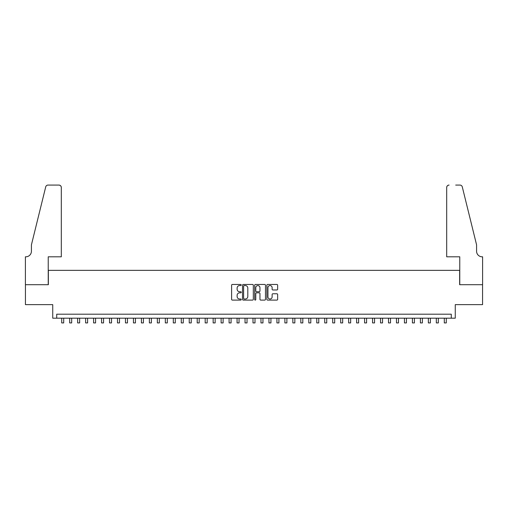 <?xml version="1.0" encoding="UTF-8"?>
<svg xmlns="http://www.w3.org/2000/svg" width="508" height="508" viewBox="0 0 508 508"><rect width="100%" height="100%" fill="white"/><g stroke="black" fill="none" stroke-linecap="round" stroke-linejoin="round"><path stroke-width="0.76" d="M241.249 285.001A0.546 0.546 0 0 0 240.697 284.455L232.385 284.455A0.781 0.781 0 0 0 231.604 285.236L231.604 299.32A0.781 0.781 0 0 0 232.385 300.101L240.697 300.101A0.546 0.546 0 0 0 241.249 299.555A0.546 0.546 0 0 0 240.697 299.009L239.624 299.009A2.502 2.502 0 0 1 237.122 296.507L237.122 295.332A2.502 2.502 0 0 1 239.624 292.824L240.697 292.824A0.546 0.546 0 0 0 241.249 292.278A0.546 0.546 0 0 0 240.697 291.732L239.624 291.732A2.502 2.502 0 0 1 237.122 289.23L237.122 288.055A2.502 2.502 0 0 1 239.624 285.553L240.697 285.553A0.546 0.546 0 0 0 241.249 285.001M276.866 289.973A0.781 0.781 0 0 0 277.647 289.192L277.647 285.236A0.781 0.781 0 0 0 276.866 284.455L267.633 284.455A0.781 0.781 0 0 0 266.852 285.236L266.852 299.32A0.781 0.781 0 0 0 267.633 300.101L276.866 300.101A0.781 0.781 0 0 0 277.647 299.32L277.647 294.551A0.781 0.781 0 0 0 276.866 293.764L272.917 293.764A0.781 0.781 0 0 0 272.129 294.551L272.129 296.913A2.095 2.095 0 0 1 270.04 299.009A2.095 2.095 0 0 1 267.945 296.913L267.945 287.642A2.095 2.095 0 0 1 270.04 285.553A2.095 2.095 0 0 1 272.129 287.642L272.129 289.192A0.781 0.781 0 0 0 272.917 289.973L276.866 289.973M451.275 318.186L455.263 318.186L455.263 304.635L482.562 304.635L482.562 284.709L459.645 284.709L459.645 270.358L48.355 270.358L48.355 284.709L25.438 284.709L25.438 304.635L52.737 304.635L52.737 318.186L451.275 318.186L451.275 314.198L56.725 314.198L56.725 318.186M253.314 285.236A0.781 0.781 0 0 0 252.533 284.455L243.3 284.455A0.781 0.781 0 0 0 242.519 285.236L242.519 299.32A0.781 0.781 0 0 0 243.3 300.101L252.533 300.101A0.781 0.781 0 0 0 253.314 299.32L253.314 285.236M255.467 284.455L264.7 284.455A0.781 0.781 0 0 1 265.481 285.236L265.481 299.32A0.781 0.781 0 0 1 264.7 300.101L260.75 300.101A0.781 0.781 0 0 1 259.963 299.32L259.963 293.611A0.781 0.781 0 0 0 259.182 292.824L256.565 292.824A0.781 0.781 0 0 0 255.778 293.611L255.778 299.555A0.546 0.546 0 0 1 255.232 300.101A0.546 0.546 0 0 1 254.686 299.555L254.686 285.236A0.781 0.781 0 0 1 255.467 284.455M244.164 285.553A0.546 0.546 0 0 0 243.611 286.099L243.611 298.463A0.546 0.546 0 0 0 244.164 299.009L245.294 299.009A2.502 2.502 0 0 0 247.802 296.507L247.802 288.055A2.502 2.502 0 0 0 245.294 285.553L244.164 285.553M259.963 287.68A2.095 2.095 0 0 0 257.874 285.591A2.095 2.095 0 0 0 255.778 287.68L255.778 290.951A0.781 0.781 0 0 0 256.565 291.732L259.182 291.732A0.781 0.781 0 0 0 259.963 290.951L259.963 287.68M61.709 318.186L61.709 322.929L63.697 322.929L63.697 318.186M61.309 256.807L61.309 187.465A2.394 2.394 0 0 0 58.915 185.071L48.038 185.071A2.394 2.394 0 0 0 45.714 186.893L31.42 244.856L31.42 251.231A5.582 5.582 0 0 1 25.838 256.807L25.4 256.807L25.4 284.709L48.235 284.709L48.235 256.807L61.309 256.807L61.309 187.465C61.157 186.023 60.357 185.223 58.915 185.071L52.299 185.071M45.714 186.893C46.323 185.579 46.323 185.579 45.714 186.893C46.323 185.579 46.323 185.579 45.714 186.893M31.42 251.231A5.582 5.582 0 0 1 25.838 256.807M446.691 256.807L446.691 187.465L446.691 256.807L459.765 256.807L459.765 284.709L482.6 284.709L482.6 256.807L482.162 256.807A5.582 5.582 0 0 1 476.58 251.231A5.582 5.582 0 0 0 482.162 256.807M472.199 227.082L462.286 186.893L476.58 244.856L476.58 251.231M455.701 185.071L459.962 185.071A2.394 2.394 0 0 1 462.286 186.893C461.677 185.579 461.677 185.579 462.286 186.893C461.677 185.579 461.677 185.579 462.286 186.893M449.085 185.071A2.394 2.394 0 0 0 446.691 187.465C446.843 186.023 447.643 185.223 449.085 185.071M69.679 318.186L69.679 322.929L71.672 322.929L71.672 318.186M77.648 318.186L77.648 322.929L79.642 322.929L79.642 318.186M85.617 318.186L85.617 322.929L87.611 322.929L87.611 318.186M93.586 318.186L93.586 322.929L95.58 322.929L95.58 318.186M101.562 318.186L101.562 322.929L103.556 322.929L103.556 318.186M109.531 318.186L109.531 322.929L111.525 322.929L111.525 318.186M117.5 318.186L117.5 322.929L119.494 322.929L119.494 318.186M125.47 318.186L125.47 322.929L127.464 322.929L127.464 318.186M133.445 318.186L133.445 322.929L135.433 322.929L135.433 318.186M141.415 318.186L141.415 322.929L143.408 322.929L143.408 318.186M149.384 318.186L149.384 322.929L151.378 322.929L151.378 318.186M157.353 318.186L157.353 322.929L159.347 322.929L159.347 318.186M165.329 318.186L165.329 322.929L167.316 322.929L167.316 318.186M173.298 318.186L173.298 322.929L175.292 322.929L175.292 318.186M181.267 318.186L181.267 322.929L183.261 322.929L183.261 318.186M189.236 318.186L189.236 322.929L191.23 322.929L191.23 318.186M197.206 318.186L197.206 322.929L199.2 322.929L199.2 318.186M205.181 318.186L205.181 322.929L207.175 322.929L207.175 318.186M213.15 318.186L213.15 322.929L215.144 322.929L215.144 318.186M221.12 318.186L221.12 322.929L223.114 322.929L223.114 318.186M229.089 318.186L229.089 322.929L231.083 322.929L231.083 318.186M237.065 318.186L237.065 322.929L239.052 322.929L239.052 318.186M245.034 318.186L245.034 322.929L247.028 322.929L247.028 318.186M253.003 318.186L253.003 322.929L254.997 322.929L254.997 318.186M260.972 318.186L260.972 322.929L262.966 322.929L262.966 318.186M268.948 318.186L268.948 322.929L270.935 322.929L270.935 318.186M276.917 318.186L276.917 322.929L278.911 322.929L278.911 318.186M284.886 318.186L284.886 322.929L286.88 322.929L286.88 318.186M292.856 318.186L292.856 322.929L294.85 322.929L294.85 318.186M300.825 318.186L300.825 322.929L302.819 322.929L302.819 318.186M308.8 318.186L308.8 322.929L310.794 322.929L310.794 318.186M316.77 318.186L316.77 322.929L318.764 322.929L318.764 318.186M324.739 318.186L324.739 322.929L326.733 322.929L326.733 318.186M332.708 318.186L332.708 322.929L334.702 322.929L334.702 318.186M340.684 318.186L340.684 322.929L342.671 322.929L342.671 318.186M348.653 318.186L348.653 322.929L350.647 322.929L350.647 318.186M356.622 318.186L356.622 322.929L358.616 322.929L358.616 318.186M364.592 318.186L364.592 322.929L366.585 322.929L366.585 318.186M372.567 318.186L372.567 322.929L374.555 322.929L374.555 318.186M380.536 318.186L380.536 322.929L382.53 322.929L382.53 318.186M388.506 318.186L388.506 322.929L390.5 322.929L390.5 318.186M396.475 318.186L396.475 322.929L398.469 322.929L398.469 318.186M404.444 318.186L404.444 322.929L406.438 322.929L406.438 318.186M412.42 318.186L412.42 322.929L414.414 322.929L414.414 318.186M420.389 318.186L420.389 322.929L422.383 322.929L422.383 318.186M428.358 318.186L428.358 322.929L430.352 322.929L430.352 318.186M436.328 318.186L436.328 322.929L438.321 322.929L438.321 318.186M444.303 318.186L444.303 322.929L446.291 322.929L446.291 318.186"/></g></svg>

